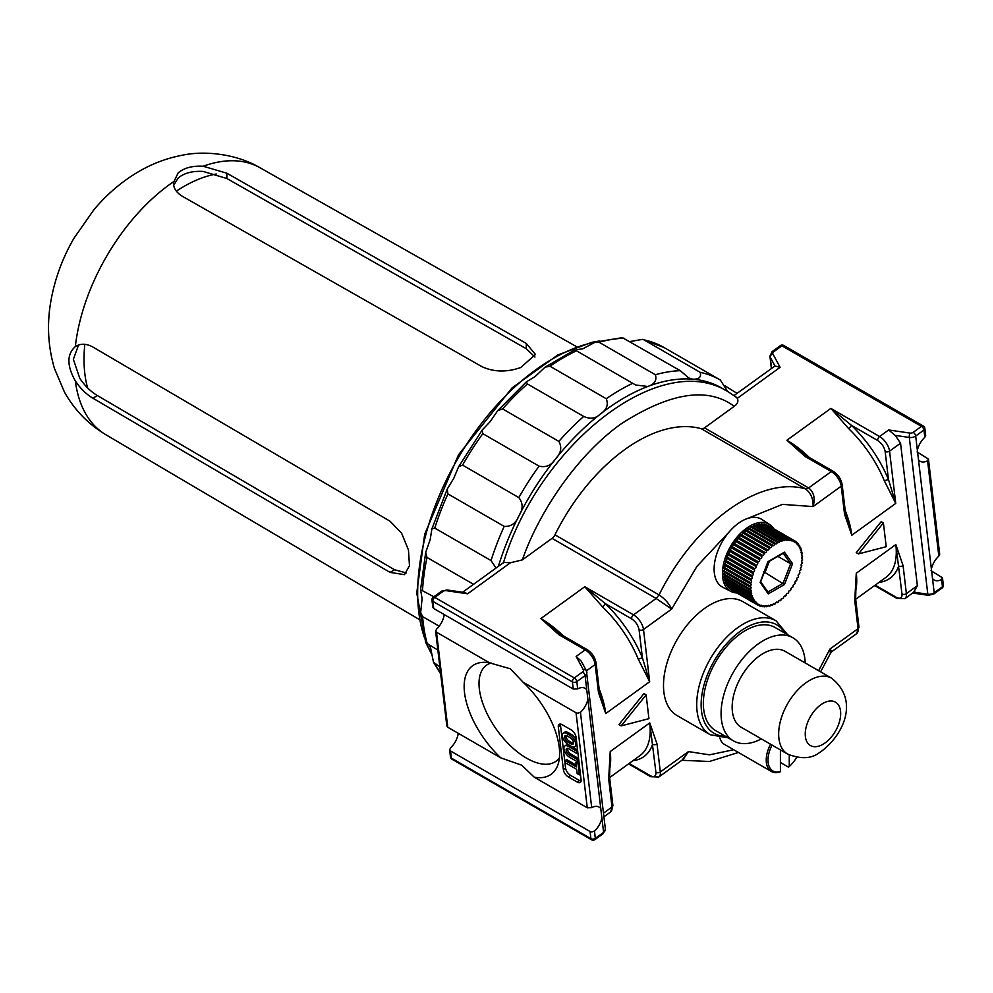 <?xml version="1.0" encoding="UTF-8"?>
<svg xmlns="http://www.w3.org/2000/svg" width="993" height="993" viewBox="0 0 993 993"><rect width="100%" height="100%" fill="white"/><g stroke="black" fill="none" stroke-linecap="round" stroke-linejoin="round"><path stroke-width="1.49" d="M719.888 737.911A25.061 14.473 120 0 0 724.468 744.415L771.424 771.524A25.061 14.473 120 0 0 779.517 772.194L780.411 771.648A23.807 13.741 120 0 1 772.045 745.085M770.531 744.204A25.061 14.473 120 0 0 771.424 771.524M780.411 762.475L788.38 767.08L789.261 766.534A23.807 13.741 120 0 0 796.634 757.386M789.261 766.534L789.261 754.965M780.411 749.914L780.411 771.648M847.054 519.786L851.795 535.239L844.546 514.2L841.232 486.173A12.524 6.256 -125.9 0 0 831.253 471.563L808.612 487.96C813.875 492.056 815.365 498.263 813.081 506.579C813.379 498.771 810.822 492.863 805.41 488.841A150.353 86.801 120 0 0 728.465 509.955A150.353 86.801 120 0 0 659.042 594.919C664.776 598.705 668.984 603.421 671.653 609.069L656.15 598.456L633.522 614.853A12.524 6.256 54.1 0 1 643.501 629.475L649.67 681.719L605.73 713.57L598.481 692.531L595.167 664.503L586.441 670.834M447.731 727.236L500.745 757.833L521.722 765.218L534.259 777.196A66.99 33.464 54.1 0 0 557.979 764.61A66.99 33.464 54.1 0 0 523.05 682.179L510.34 668.798L489.524 662.827L436.523 632.218L447.731 727.236L446.825 726.007L435.604 631.002L436.523 632.218M559.419 757.833A59.282 29.616 54.1 0 1 556.291 761.048A59.282 29.616 54.1 0 1 526.563 758.168A59.282 29.616 54.1 0 1 479.346 689.018A59.282 29.616 54.1 0 1 486.719 665.049A59.282 29.616 54.1 0 1 491.063 662.964M663.87 692.059A65.774 37.982 120 0 0 677.114 715.593L710.33 734.77A65.774 37.982 -60 0 1 697.086 711.249A65.774 37.982 -60 0 1 722.73 641.416A65.774 37.982 -60 0 1 776.116 620.836L742.888 601.659A65.774 37.982 120 0 0 689.514 622.239A65.774 37.982 120 0 0 663.87 692.059M462.639 592.225L503.786 562.41L510.402 562.77L522.355 559.878L552.058 538.355L656.15 598.456L659.042 594.919L554.95 534.817A6.268 3.612 -60 0 1 552.058 538.355M587.893 699.345A15.665 9.036 -60 0 1 580.446 712.316L591.704 807.632A15.665 9.036 -60 0 1 599.114 807.098A15.665 9.036 -60 0 1 600.79 808.612L585.088 675.6L576.821 681.595L577.678 688.881A15.665 9.036 -60 0 1 585.088 688.348A15.665 9.036 -60 0 1 586.776 689.862M601.907 818.095A15.665 9.036 -60 0 1 594.472 831.067L595.328 838.353L603.595 832.357L600.79 808.612M458.269 733.318L457.947 734.981A15.665 9.036 -60 0 1 450.499 747.94L449.668 749.963L450.537 750.969L590.078 831.526L591.729 831.985L594.472 831.067M450.537 750.969L451.381 758.106A3.128 2.023 -6.7 0 1 450.462 756.877L449.668 749.963M591.704 807.632L587.273 807.793L534.259 777.196M523.05 682.179L576.052 712.775L577.715 713.235L580.446 712.316M444.243 614.568L443.933 616.231A15.665 9.036 -60 0 1 436.486 629.19L435.642 631.213M432.849 607.455L431.955 600.132A3.128 2.023 173.3 0 0 432.874 601.348L433.718 608.486L432.849 607.455M577.678 688.881L573.246 689.043L433.718 608.486M927.574 460.74A15.665 9.036 -60 0 1 920.163 461.286A15.665 9.036 -60 0 1 918.475 459.759L931.384 569.039A15.665 9.036 -60 0 1 938.832 556.068L927.574 460.74L928.443 459.051L917.048 451.939M938.832 556.068L939.701 554.255L928.443 459.051M917.358 450.288A15.665 9.036 -60 0 1 924.806 437.317L923.949 430.031L915.683 436.026L918.475 459.759M924.806 437.317L925.687 435.505L924.843 428.38A3.128 2.023 173.3 0 1 923.949 430.031A3.128 1.564 54.1 0 0 921.454 426.369L781.913 345.812L773.646 351.807A3.128 2.023 -6.7 0 0 772.914 353.942L780.101 367.311L774.974 365.983L770.233 357.17L771.549 368.353M941.6 579.49A15.665 9.036 -60 0 1 934.19 580.036A15.665 9.036 -60 0 1 932.501 578.509L934.19 592.771L942.456 586.776L941.6 579.49L942.469 577.802L931.062 570.69M913.858 592.176L927.81 594.211A6.268 4.046 -6.7 0 0 934.19 592.771A3.128 1.564 54.1 0 1 933.805 594.025L942.072 588.042A3.128 1.564 54.1 0 0 942.456 586.776A3.128 2.023 -6.7 0 0 943.35 585.138L942.469 577.802M931.384 569.039L932.501 578.509M560.536 724.083A6.268 3.128 -125.9 0 0 560.511 725.3L565.563 768.048A6.268 3.128 -125.9 0 0 570.553 775.359L568.356 776.948L577.218 782.062L579.415 780.473A6.268 3.128 -125.9 0 0 581.066 781.094M568.356 776.948A6.268 3.128 54.1 0 1 563.366 769.637L565.563 768.048M560.511 725.3L558.314 726.888L563.366 769.637M558.314 726.888A6.268 3.128 54.1 0 1 559.071 724.381A6.268 3.128 54.1 0 1 562.187 724.704L571.049 729.818A6.268 3.128 54.1 0 1 576.039 737.116L581.079 779.877A6.268 3.128 54.1 0 1 580.334 782.385A6.268 3.128 54.1 0 1 577.218 782.062M500.745 757.833A66.99 33.464 54.1 0 1 465.059 696.279A66.99 33.464 54.1 0 1 483.852 662.319A66.99 33.464 54.1 0 1 489.524 662.827M881.201 521.66L856.239 552.642L858.448 553.92L886.215 546.696L883.41 522.939L881.201 521.66M608.684 778.971L610.211 751.564L609.578 777.32A3.128 2.023 173.3 0 1 609.578 777.333A3.128 2.023 173.3 0 1 608.684 778.971L611.986 806.999L603.508 813.155M629.128 763.456L650.105 775.57A9.396 4.692 -125.9 0 0 655.914 772.293L649.757 722.904L657.018 743.943L660.32 771.971L688.472 751.577L709.523 754.841L733.678 749.727M818.617 670.697L829.9 649.074L832.122 651.408L856.549 633.708A12.524 6.256 -125.9 0 0 858.051 628.681L854.75 600.641L856.276 573.234L855.643 599.002A3.128 2.023 173.3 0 1 854.75 600.641M875.193 585.138L896.17 597.252A9.396 4.692 -125.9 0 0 901.979 593.963L895.823 544.586L903.084 565.613L906.386 593.64L917.371 585.684L900.552 443.188L895.227 435.406L888.636 429.969L879.587 436.535A12.524 6.256 54.1 0 1 889.567 451.145L895.736 503.401L851.795 535.239A81.438 40.688 54.1 0 0 845.192 510.489M643.923 693.623L618.962 724.605L621.171 725.883L648.938 718.659L646.133 694.901L643.923 693.623M578.559 758.515L570.714 753.985A4.071 2.036 54.1 0 1 567.5 748.35M577.554 749.963L569.709 745.433A7.199 3.6 -125.9 0 0 566.122 745.06L564.806 746.016A7.199 3.6 -125.9 0 0 564.645 751.391A7.199 3.6 -125.9 0 0 569.672 757.311L577.864 762.041L578.894 761.308M570.553 775.359L579.415 780.473M576.163 765.094L566.631 759.595L565.315 760.551L565.588 762.922L576.66 769.314L577.169 773.584L579.378 774.863L580.409 774.13M579.068 762.785L577.194 761.705L575.878 762.661L576.387 766.944L565.315 760.551M574.848 746.649A7.199 3.6 -125.9 0 0 575.009 741.274A7.199 3.6 -125.9 0 0 569.97 735.354L566.866 733.566A7.199 3.6 -125.9 0 0 563.292 733.194A7.199 3.6 -125.9 0 0 563.13 738.569A7.199 3.6 -125.9 0 0 568.157 744.489L571.26 746.277A7.199 3.6 -125.9 0 0 574.848 746.649L576.163 745.693A7.199 3.6 -125.9 0 0 576.921 744.576M576.449 740.629A7.199 3.6 -125.9 0 0 571.285 734.398L568.195 732.611A7.199 3.6 -125.9 0 0 564.607 732.238L563.292 733.194M563.279 635.843A81.438 40.688 54.1 0 0 540.85 618.565L560.896 634.453A3.128 1.812 120 0 0 559.047 634.8L540.85 618.565L584.79 586.726L605.469 603.732L631.598 618.825C635.669 621.593 638.164 625.242 639.082 629.785L642.397 657.813L649.67 681.719L638.251 659.116L642.397 657.813C633.919 637.618 621.606 619.595 605.469 603.732L602.689 607.046A81.438 40.688 54.1 0 1 638.251 659.116M884.316 480.798L895.736 503.401L888.462 479.482L884.316 480.798A81.438 40.688 54.1 0 0 848.754 428.715L830.856 408.396L851.535 425.401L848.754 428.715M917.371 585.684L913.734 592.151M832.122 651.408L830.446 653.406L829.9 649.074L858.051 628.681A3.128 2.023 173.3 0 0 858.945 627.03L856.549 633.708M655.914 772.293A3.128 2.023 -6.7 0 0 660.32 771.971A12.524 6.256 54.1 0 1 658.818 777.01L683.246 759.297L688.472 751.577L682.166 760.079M631.598 618.825A3.128 1.812 120 0 1 633.522 614.853L584.79 586.726L602.689 607.046M701.319 428.74L805.41 488.841L808.612 487.96L704.521 427.859A6.268 3.612 -60 0 1 701.319 428.74A150.353 86.801 120 0 0 554.95 534.817M800.643 451.629L806.961 456.135A3.128 1.812 120 0 0 805.112 456.47L786.915 440.247L800.73 451.703M704.521 427.859L734.224 406.336C737.613 403.878 738.643 401.209 737.315 398.33L735.763 396.89M885.148 451.455C884.229 446.912 881.734 443.263 877.663 440.495L851.535 425.401C867.671 441.264 879.984 459.287 888.462 479.482L885.148 451.455A3.128 2.023 -6.7 0 0 889.567 451.145L900.552 443.188M734.038 395.549L774.974 365.983M579.378 774.863L578.1 763.94L579.118 763.207M578.1 763.94L575.878 762.661M577.864 762.041L577.591 759.67L569.399 754.941A4.071 2.036 54.1 0 1 566.556 751.589A4.071 2.036 54.1 0 1 566.643 748.548A4.071 2.036 54.1 0 1 568.666 748.759L576.859 753.488L577.876 752.756M577.591 759.67L578.609 758.925M576.859 753.488L576.585 751.118L577.603 750.373M576.585 751.118L568.381 746.388A7.199 3.6 -125.9 0 0 564.806 746.016M646.133 694.901L621.171 725.883M883.41 522.939L858.448 553.92M570.255 737.725L567.152 735.937A4.071 2.036 -125.9 0 0 565.129 735.726A4.071 2.036 -125.9 0 0 565.042 738.767A4.071 2.036 -125.9 0 0 567.884 742.119L570.975 743.906A4.071 2.036 -125.9 0 0 573.011 744.117A4.071 2.036 -125.9 0 0 573.098 741.076A4.071 2.036 -125.9 0 0 570.255 737.725M565.985 735.528A4.071 2.036 -125.9 0 0 569.2 741.163L572.303 742.95A4.071 2.036 -125.9 0 0 573.47 743.36M576.139 656.447L581.253 661.189L586.379 670.709A3.128 2.321 151.7 0 0 583.338 669.816L576.139 656.447L585.187 649.881L559.047 634.8M600.988 698.116L605.73 713.57A81.438 40.688 54.1 0 0 599.127 688.819M443.064 591.394A3.128 1.564 54.1 0 0 441.5 591.232L446.987 589.954L464.625 592.523L467.616 593.789L446.254 590.674A3.128 2.023 -6.7 0 0 443.064 591.394L434.785 597.389L574.326 677.946L582.593 671.951A3.128 2.023 -6.7 0 0 583.338 669.816M632.938 760.7A84.566 42.252 54.1 0 0 652.6 744.254A3.128 2.023 -6.7 0 0 657.018 743.943M560.896 634.453L587.037 649.546C592.002 652.823 595.006 657.254 596.061 662.852L599.375 690.88A3.128 2.023 173.3 0 1 598.481 692.531M806.961 456.135L833.102 471.216C838.067 474.493 841.071 478.924 842.126 484.522L845.44 512.562A3.128 2.023 173.3 0 1 844.546 514.2M879.004 582.37A84.566 42.252 54.1 0 0 898.665 565.936A3.128 2.023 -6.7 0 0 903.084 565.613M773.857 528.835A38.665 22.318 120 0 0 769.699 524.552A38.665 22.318 120 0 0 749.777 526.116A38.665 22.318 120 0 0 724.369 560.722A38.665 22.318 120 0 0 731.059 591.493A38.665 22.318 120 0 0 736.843 592.958M769.699 524.552L761.979 519.525A39.149 22.603 120 0 0 741.808 521.102A39.149 22.603 120 0 0 716.065 556.154A39.149 22.603 120 0 0 722.842 587.31L731.059 591.493M724.48 572.266A1.254 0.72 -60 0 1 723.612 573.805A37.014 21.374 120 0 0 723.661 574.897L750.249 590.239A1.254 0.72 -60 0 1 750.435 592.163A37.014 21.374 120 0 0 750.584 593.181A1.254 0.72 -60 0 1 750.956 594.968A37.014 21.374 120 0 0 751.205 595.912A1.254 0.72 -60 0 1 751.751 597.538A37.014 21.374 120 0 0 752.098 598.382A1.254 0.72 -60 0 1 752.818 599.834A37.014 21.374 120 0 0 753.253 600.579A1.254 0.72 -60 0 1 754.146 601.832A37.014 21.374 120 0 0 754.668 602.466A1.254 0.72 -60 0 1 755.71 603.521A37.014 21.374 120 0 0 756.318 604.042A1.254 0.72 -60 0 1 757.51 604.874A37.014 21.374 120 0 0 757.845 605.085A37.014 21.374 120 0 0 758.193 605.271A1.254 0.72 -60 0 1 759.508 605.879A37.014 21.374 120 0 0 760.266 606.152A1.254 0.72 -60 0 1 761.693 606.524A37.014 21.374 120 0 0 762.512 606.673A1.254 0.72 -60 0 1 764.039 606.81A37.014 21.374 120 0 0 764.908 606.81A1.254 0.72 -60 0 1 766.522 606.711A37.014 21.374 120 0 0 767.428 606.586A1.254 0.72 -60 0 1 769.116 606.251A37.014 21.374 120 0 0 770.047 606.003A1.254 0.72 -60 0 1 771.784 605.42A37.014 21.374 120 0 0 772.74 605.047A1.254 0.72 -60 0 1 774.503 604.24A37.014 21.374 120 0 0 775.471 603.744A1.254 0.72 -60 0 1 777.246 602.714A37.014 21.374 120 0 0 778.214 602.106A1.254 0.72 -60 0 1 779.977 600.877A37.014 21.374 120 0 0 780.932 600.144A1.254 0.72 -60 0 1 782.658 598.717A37.014 21.374 120 0 0 783.601 597.885A1.254 0.72 -60 0 1 785.277 596.284A37.014 21.374 120 0 0 786.183 595.353A1.254 0.72 -60 0 1 787.809 593.591A37.014 21.374 120 0 0 788.665 592.585A1.254 0.72 -60 0 1 790.205 590.674A37.014 21.374 120 0 0 791.024 589.594A1.254 0.72 -60 0 1 792.451 587.571A37.014 21.374 120 0 0 793.208 586.429A1.254 0.72 -60 0 1 794.524 584.306A37.014 21.374 120 0 0 795.207 583.114A1.254 0.72 -60 0 1 796.386 580.905A37.014 21.374 120 0 0 797.007 579.689A1.254 0.72 -60 0 1 798.037 577.429A37.014 21.374 120 0 0 798.571 576.188A1.254 0.72 -60 0 1 799.452 573.904A37.014 21.374 120 0 0 799.899 572.651A1.254 0.72 -60 0 1 800.619 570.367A37.014 21.374 120 0 0 800.966 569.126A1.254 0.72 -60 0 1 801.512 566.866A37.014 21.374 120 0 0 801.761 565.638A1.254 0.72 -60 0 1 802.133 563.428A37.014 21.374 120 0 0 802.282 562.224A1.254 0.72 -60 0 1 802.468 560.089A37.014 21.374 120 0 0 802.518 558.935A1.254 0.72 -60 0 1 802.518 556.899A37.014 21.374 120 0 0 802.468 555.807A1.254 0.72 -60 0 1 802.282 553.883A37.014 21.374 120 0 0 802.133 552.865A1.254 0.72 -60 0 1 801.761 551.078A37.014 21.374 120 0 0 801.512 550.134A1.254 0.72 -60 0 1 800.966 548.508A37.014 21.374 120 0 0 800.619 547.664A1.254 0.72 -60 0 1 799.899 546.212A37.014 21.374 120 0 0 799.452 545.467A1.254 0.72 -60 0 1 798.571 544.201A37.014 21.374 120 0 0 798.037 543.568A1.254 0.72 -60 0 1 797.007 542.513A37.014 21.374 120 0 0 796.386 542.004A1.254 0.72 -60 0 1 795.207 541.16A37.014 21.374 120 0 0 794.872 540.962A37.014 21.374 120 0 0 794.524 540.763A1.254 0.72 -60 0 1 793.208 540.155A37.014 21.374 120 0 0 792.451 539.894A1.254 0.72 -60 0 1 791.024 539.522A37.014 21.374 120 0 0 790.205 539.373A1.254 0.72 -60 0 1 788.665 539.236A37.014 21.374 120 0 0 787.809 539.224A1.254 0.72 -60 0 1 786.183 539.336A37.014 21.374 120 0 0 785.277 539.447A1.254 0.72 -60 0 1 783.601 539.795A37.014 21.374 120 0 0 782.658 540.043A1.254 0.72 -60 0 1 780.932 540.614A37.014 21.374 120 0 0 779.977 540.999A1.254 0.72 -60 0 1 778.214 541.806A37.014 21.374 120 0 0 777.246 542.302A1.254 0.72 -60 0 1 775.471 543.32A37.014 21.374 120 0 0 774.503 543.941A1.254 0.72 -60 0 1 772.74 545.169A37.014 21.374 120 0 0 771.784 545.902A1.254 0.72 -60 0 1 770.047 547.329A37.014 21.374 120 0 0 769.116 548.161A1.254 0.72 -60 0 1 767.428 549.762A37.014 21.374 120 0 0 766.522 550.681A1.254 0.72 -60 0 1 764.908 552.456A37.014 21.374 120 0 0 764.039 553.461A1.254 0.72 -60 0 1 762.512 555.36A37.014 21.374 120 0 0 761.693 556.44A1.254 0.72 -60 0 1 760.266 558.476A37.014 21.374 120 0 0 759.508 559.618A1.254 0.72 -60 0 1 758.193 561.74A37.014 21.374 120 0 0 757.51 562.932A1.254 0.72 -60 0 1 756.318 565.129A37.014 21.374 120 0 0 755.71 566.358A1.254 0.72 -60 0 1 754.668 568.617A37.014 21.374 120 0 0 754.146 569.858A1.254 0.72 -60 0 1 753.253 572.142A37.014 21.374 120 0 0 752.818 573.395A1.254 0.72 -60 0 1 752.098 575.679A37.014 21.374 120 0 0 751.751 576.921A1.254 0.72 -60 0 1 751.205 579.18A37.014 21.374 120 0 0 750.956 580.409A1.254 0.72 -60 0 1 750.584 582.618A37.014 21.374 120 0 0 750.435 583.822A1.254 0.72 -60 0 1 750.249 585.957A37.014 21.374 120 0 0 750.199 587.099A1.254 0.72 -60 0 1 750.199 589.147A37.014 21.374 120 0 0 750.249 590.239M724.629 575.443A1.254 0.72 -60 0 1 723.847 576.821A37.014 21.374 120 0 0 724.009 577.839L750.584 593.181M725.039 578.435A1.254 0.72 -60 0 1 724.369 579.627A37.014 21.374 120 0 0 724.629 580.557L751.205 595.912M725.734 581.203A1.254 0.72 -60 0 1 725.175 582.196A37.014 21.374 120 0 0 725.523 583.04L752.098 598.382M726.677 583.71A1.254 0.72 -60 0 1 726.243 584.492A37.014 21.374 120 0 0 726.677 585.237L753.253 600.579M727.881 585.932A1.254 0.72 -60 0 1 727.559 586.491A37.014 21.374 120 0 0 728.092 587.124L754.668 602.466M729.321 587.844A1.254 0.72 -60 0 1 729.135 588.179A37.014 21.374 120 0 0 729.743 588.7L756.318 604.042M801.512 561.777L802.282 562.224M801.103 565.253L801.761 565.638M777.867 556.378L790.639 563.751L792.551 563.676L784.458 584.542L768.259 593.888L768.16 592.312L760.688 581.687M763.493 571.583L784.458 584.542M783.601 539.795L757.026 524.453A37.014 21.374 120 0 0 756.083 524.701A1.254 0.72 -60 0 1 755.388 525.868M786.183 539.336L759.608 523.981A37.014 21.374 120 0 0 758.702 524.105A1.254 0.72 -60 0 1 758.131 525.086M788.665 539.236L762.09 523.894A37.014 21.374 120 0 0 761.234 523.882A1.254 0.72 -60 0 1 760.775 524.652M791.024 539.522L764.436 524.167A37.014 21.374 120 0 0 763.629 524.031A1.254 0.72 -60 0 1 763.294 524.589M793.208 540.155L766.621 524.813A37.014 21.374 120 0 0 765.876 524.552A1.254 0.72 -60 0 1 765.677 524.887M768.632 525.818A37.014 21.374 120 0 0 768.284 525.62A37.014 21.374 120 0 0 767.937 525.421A1.254 0.72 -60 0 1 767.874 525.533M730.997 589.42A1.254 0.72 -60 0 1 730.922 589.532A37.014 21.374 120 0 0 731.27 589.743L757.845 605.085M724.629 568.915A1.254 0.72 -60 0 1 723.661 570.615A37.014 21.374 120 0 0 723.612 571.757L750.199 587.099M725.039 565.451A1.254 0.72 -60 0 1 724.009 567.276A37.014 21.374 120 0 0 723.847 568.468L750.435 583.822M725.722 561.889A1.254 0.72 -60 0 1 724.629 563.838A37.014 21.374 120 0 0 724.369 565.067L750.956 580.409M726.665 558.289A1.254 0.72 -60 0 1 725.523 560.325A37.014 21.374 120 0 0 725.175 561.579L751.751 576.921M727.869 554.69A1.254 0.72 -60 0 1 726.677 556.788A37.014 21.374 120 0 0 726.243 558.041L752.818 573.395M729.309 551.115A1.254 0.72 -60 0 1 728.092 553.262A37.014 21.374 120 0 0 727.559 554.516L754.146 569.858M730.972 547.615A1.254 0.72 -60 0 1 729.743 549.787A37.014 21.374 120 0 0 729.135 551.016L755.71 566.358M758.193 561.74L731.618 546.398A37.014 21.374 120 0 0 730.922 547.59L757.51 562.932M760.266 558.476L733.69 543.134A37.014 21.374 120 0 0 732.933 544.276A1.254 0.72 -60 0 1 731.655 546.423M762.512 555.36L735.937 540.018A37.014 21.374 120 0 0 735.118 541.098A1.254 0.72 -60 0 1 733.864 543.233M764.908 552.456L738.333 537.101A37.014 21.374 120 0 0 737.464 538.119A1.254 0.72 -60 0 1 736.235 540.192M767.428 549.762L740.852 534.42A37.014 21.374 120 0 0 739.946 535.339A1.254 0.72 -60 0 1 738.755 537.35M770.047 547.329L743.472 531.975A37.014 21.374 120 0 0 742.541 532.807A1.254 0.72 -60 0 1 741.399 534.731M772.74 545.169L746.165 529.828A37.014 21.374 120 0 0 745.209 530.56A1.254 0.72 -60 0 1 744.142 532.36M775.471 543.32L748.896 527.978A37.014 21.374 120 0 0 747.928 528.599A1.254 0.72 -60 0 1 746.935 530.274M778.214 541.806L751.639 526.451A37.014 21.374 120 0 0 750.658 526.96A1.254 0.72 -60 0 1 749.765 528.475M780.932 540.614L754.357 525.272A37.014 21.374 120 0 0 753.389 525.657A1.254 0.72 -60 0 1 752.595 527.01M801.649 558.438L802.518 558.935M801.512 555.248L802.468 555.807M801.09 552.257L802.133 552.865M800.408 549.501L801.512 550.134M799.452 546.994L800.619 547.664M750.658 526.96L777.246 542.302M753.389 525.657L779.977 540.999M756.083 524.701L782.658 540.043M758.702 524.105L785.277 539.447M761.234 523.882L787.809 539.224M763.629 524.031L790.205 539.373M765.876 524.552L792.451 539.894M767.937 525.421L794.524 540.763M795.145 541.284L796.386 542.004M796.808 542.861L798.037 543.568M798.248 544.772L799.452 545.467M782 598.332L782.658 598.717M779.195 600.43L779.977 600.877M776.377 602.217L777.246 602.714M773.547 603.694L774.503 604.24M770.742 604.824L771.784 605.42M768.011 605.606L769.116 606.251M765.367 606.04L766.522 606.711M762.835 606.115L764.039 606.81M760.464 605.817L761.693 606.524M758.255 605.159L759.508 605.879M730.922 589.532L757.51 604.874M729.135 588.179L755.71 603.521M727.559 586.491L754.146 601.832M726.243 584.492L752.818 599.834M725.175 582.196L751.751 597.538M724.369 579.627L750.956 594.968M723.847 576.821L750.435 592.163M723.612 573.805L750.199 589.147M723.661 570.615L750.249 585.957M724.009 567.276L750.584 582.618M724.629 563.838L751.205 579.18M725.523 560.325L752.098 575.679M726.677 556.788L753.253 572.142M728.092 553.262L754.668 568.617M729.743 549.787L756.318 565.129M732.933 544.276L759.508 559.618M735.118 541.098L761.693 556.44M737.464 538.119L764.039 553.461M739.946 535.339L766.522 550.681M742.541 532.807L769.116 548.161M745.209 530.56L771.784 545.902M747.928 528.599L774.503 543.941M768.259 593.888L760.166 582.37L767.887 561.715L784.458 552.158L792.551 563.676M783.055 552.964L784.458 552.158M787.747 754.146L741.237 727.286A43.853 25.321 -60 0 1 734.51 692.158A43.853 25.321 -60 0 1 763.158 653.506A43.853 25.321 -60 0 1 785.078 651.334L831.6 678.194A43.853 25.321 -60 0 0 809.667 680.366A43.853 25.321 -60 0 0 781.019 719.006A43.853 25.321 -60 0 0 787.747 754.146C800.805 759.186 811.244 758.776 819.064 752.905C841.158 738.333 861.254 701.753 831.6 678.194M761.346 738.904A59.518 34.358 -60 0 1 733.405 740.852A59.518 34.358 -60 0 1 724.282 693.164A59.518 34.358 -60 0 1 763.158 640.721A59.518 34.358 -60 0 1 792.91 637.779A59.518 34.358 -60 0 1 805.199 662.952M733.405 740.852L715.68 730.625A59.518 34.358 -60 0 1 706.557 682.936A59.518 34.358 -60 0 1 745.433 630.493A59.518 34.358 -60 0 1 775.198 627.551L792.91 637.779M173.651 185.368L178.144 178.032C184.09 173.018 192.431 170.821 203.155 171.441L226.851 178.504L526.302 348.729L534.966 357.058M76.2 346.085L75.331 346.619C66.779 354.228 66.779 365.672 75.331 380.952C80.458 388.548 86.304 394.295 92.883 398.193L390.05 572.39L404.474 574.649L409.476 565.687L408.458 550.023L401.594 533.142L390.05 521.238L92.883 347.041C86.341 343.441 80.495 343.305 75.331 346.619A154.138 88.998 -60 0 1 173.415 181.818C173.105 187.665 176.158 192.53 182.551 196.403L482.002 366.69C493.893 372.139 506.815 372.412 520.754 367.509L535.475 354.451L526.302 343.454L226.851 173.216L203.168 166.241C192.456 165.645 184.115 167.867 178.144 172.894L173.378 182.786M406.509 572.961L394.581 569.771L97.413 395.574C90.872 391.714 85.001 385.979 79.8 378.358L73.358 359.305L78.559 345.005M433.867 596.756L420.56 589.705L425.699 552.418L430.18 539.596L431.905 528.835L434.748 528.077L491.014 560.561L496.053 568.021M425.699 552.418L427.002 557.445L473.549 584.318M420.56 589.705L422.099 598.543L420.66 612.52L422.608 616.603L439.204 626.186M437.863 650.08L425.811 642.744L420.66 612.52M439.849 666.899L433.494 662.244L430.577 647.833L429.001 644.966M737.067 393.352L724.53 385.557M736.173 392.421L736.694 393.613M724.828 389.976A194.194 112.122 120 0 0 692.692 379.177C698.998 379.438 701.492 377.154 700.177 372.338L643.923 339.854L642.583 339.37L629.823 341.555M727.646 391.478L720.335 380.021A200.462 115.734 -60 0 1 720.558 380.145M549.998 366.243A200.462 115.734 120 0 1 576.511 350.814C574.091 350.206 576.151 349.561 582.692 348.878L595.303 342.101L622.375 337.645L680.292 370.687L688.732 377.961L692.692 379.177A194.194 112.122 120 0 0 647.808 386.476L635.694 385.023L574.798 349.834L545.07 367.187L549.998 366.243L606.251 398.727C608.697 404.747 606.661 409.91 600.12 414.242C595.614 418.587 590.14 419.319 583.71 416.439L527.457 383.968L526.414 381.833L535.004 376.645L545.07 367.187M498.399 566.308A194.194 112.122 120 0 1 518.967 515.715C516.05 523.224 511.11 526.786 504.171 526.389L447.905 493.906L447.21 489.152L453.851 478.129L458.605 466.747L462.564 465.121L518.818 497.592C523.15 503.116 523.212 509.161 518.967 515.715A194.194 112.122 120 0 1 555.372 459.126C551.338 465.394 545.902 467.74 539.05 466.139L482.797 433.668L482.201 430.056L490.257 421.529L497.754 410.606L502.582 408.917L558.848 441.389C562.187 447.371 561.033 453.28 555.372 459.126A194.194 112.122 120 0 1 600.12 414.242A194.194 112.122 120 0 1 647.808 386.476C654.573 384.266 657.081 380.356 655.343 374.746L599.089 342.262L595.303 342.101M729.495 531.553L696.974 566.32L671.653 609.069L643.501 629.475A3.128 2.023 -6.7 0 1 639.082 629.785M784.979 633.186A62.646 36.17 120 0 0 732.462 637.68A62.646 36.17 120 0 0 701.492 710.926A62.646 36.17 120 0 0 725.461 736.272M587.273 807.793L576.052 712.775M573.246 689.043L572.402 681.906L432.874 601.348A3.128 1.812 -60 0 1 434.785 597.389A3.128 1.564 54.1 0 0 433.233 597.227A3.128 3.128 0 0 0 431.955 600.132M609.317 770.369A81.438 40.688 54.1 0 0 610.211 751.564L649.757 722.904A81.438 40.688 -125.9 0 1 639.964 755.599L609.615 777.606M855.383 592.039A81.438 40.688 54.1 0 0 856.276 573.234L895.823 544.586A81.438 40.688 -125.9 0 1 886.029 577.281L855.681 599.275M842.126 484.522A3.128 2.023 173.3 0 1 841.232 486.173L813.081 506.579L782.447 504.37L747.493 518.507M809.345 457.512A81.438 40.688 54.1 0 0 786.915 440.247L830.856 408.396L879.587 436.535A3.128 1.812 120 0 0 877.663 440.495M912.679 593.032L928.331 595.316A3.128 0.919 98.3 0 1 927.81 594.211L909.303 437.454L895.227 435.406M510.402 562.77L467.616 593.789M833.102 471.216A3.128 1.812 120 0 0 831.253 471.563L805.112 456.47M888.636 429.969L909.998 433.085A3.128 2.023 -6.7 0 0 913.188 432.365L921.454 426.369A3.128 1.812 -60 0 1 923.304 426.034L783.762 345.477A3.128 3.128 0 0 0 780.361 345.651L772.095 351.646L769.923 356.202A6.268 4.046 173.3 0 0 770.233 357.17A3.128 2.321 151.7 0 1 772.914 353.942M780.101 367.311L737.315 398.33M522.355 559.878C538.02 514.461 575.481 456.271 621.283 423.738C670.213 392.396 707.86 386.6 734.224 406.336M603.223 833.611A3.128 1.564 -125.9 0 0 603.595 832.357A6.268 4.046 -6.7 0 0 605.382 829.068L603.223 833.611L594.944 839.606A3.128 1.564 -125.9 0 0 595.328 838.353A3.128 2.023 -6.7 0 1 590.909 838.663A3.128 1.812 -60 0 0 591.543 839.78L452.014 759.223A3.128 1.812 -60 0 1 451.381 758.106L590.909 838.663L590.078 831.526M569.399 754.941L570.714 753.985M568.381 746.388L569.709 745.433M569.97 735.354L571.285 734.398M566.866 733.566L568.195 732.611M572.303 742.95L570.975 743.906M569.2 741.163L567.884 742.119M596.061 662.852A3.128 2.023 173.3 0 1 595.167 664.503A12.524 6.256 -125.9 0 0 585.187 649.881A3.128 1.812 120 0 1 587.037 649.546M610.484 812.038A12.524 6.256 -125.9 0 0 611.986 806.999A3.128 2.023 173.3 0 0 612.892 805.36L610.484 812.038L603.943 816.78M901.979 593.963A3.128 2.023 -6.7 0 0 906.386 593.64A12.524 6.256 54.1 0 1 904.884 598.68L914.752 591.53M576.821 681.595A3.128 2.023 173.3 0 1 572.402 681.906A3.128 1.812 -60 0 1 574.326 677.946A3.128 1.564 -125.9 0 1 576.821 681.595M605.382 829.068L586.379 670.709A3.128 2.321 151.7 0 1 586.565 671.342A6.268 4.046 173.3 0 1 586.875 672.311A6.268 4.046 173.3 0 1 585.088 675.6A3.128 1.564 -125.9 0 0 582.593 671.951M913.188 432.365A3.128 1.564 54.1 0 1 915.683 436.026A6.268 4.046 173.3 0 1 909.303 437.454A3.128 0.919 98.3 0 1 909.998 433.085M446.987 589.954A3.128 0.919 98.3 0 0 446.254 590.674M780.361 345.651A3.128 1.564 -125.9 0 1 781.913 345.812A3.128 1.812 -60 0 1 783.762 345.477M773.646 351.807A3.128 1.564 -125.9 0 0 772.095 351.646M650.105 775.57A3.128 1.812 120 0 0 650.738 776.7L658.818 777.01M896.17 597.252A3.128 1.812 120 0 0 896.803 598.369L874.61 585.547M767.949 592.027L783.055 583.301L790.639 563.751L783.266 553.262M769.364 561.281L764.895 572.812L763.902 573.383M822.961 744.303A25.061 14.473 -60 0 1 805.236 734.075A25.061 14.473 -60 0 1 822.961 703.379A25.061 14.473 -60 0 1 840.674 713.607A25.061 14.473 -60 0 1 822.961 744.303M87.583 387.866A141.192 81.513 -60 0 1 84.827 344.298M176.357 191.14A141.192 81.513 -60 0 1 183.854 186.485A141.192 81.513 -60 0 1 216.238 174.023M203.168 166.241A154.138 88.998 -60 0 1 259.967 167.73C235.527 153.245 203.193 150.688 182.439 155.193C167.06 158.098 152.574 163.51 138.995 171.429C121.953 181.409 106.896 194.218 93.814 209.858L73.879 238.37C62.596 257.907 55 278.487 51.065 300.085C46.795 323.308 47.9 346.048 54.379 368.266L64.359 391.875C74.326 409.811 88.154 424.098 105.829 434.698A154.138 88.998 -60 0 1 75.331 380.952M226.851 178.504L226.851 173.216M526.302 348.729L526.302 343.454M97.413 395.574L92.883 398.193M394.581 569.771L390.05 572.39M595.105 342.163A191.066 110.31 120 0 0 425.625 535.426A191.066 110.31 120 0 0 424.458 637.692M427.002 557.445A200.462 115.734 120 0 0 422.509 590.202M422.608 616.603A200.462 115.734 120 0 0 427.325 643.998M435.244 664.243A200.462 115.734 120 0 0 440.582 673.13M664.292 347.674A200.462 115.734 120 0 0 664.081 347.538A200.462 115.734 120 0 0 643.923 339.854M700.177 372.338A200.462 115.734 -60 0 1 720.335 380.021L664.081 347.538L642.583 339.37M624.026 338.216A200.462 115.734 120 0 0 599.089 342.262M655.343 374.746A200.462 115.734 -60 0 1 680.292 370.687M606.251 398.727A200.462 115.734 -60 0 1 632.764 383.298M527.457 383.968A200.462 115.734 120 0 0 502.582 408.917M558.848 441.389A200.462 115.734 -60 0 1 583.71 416.439M482.797 433.668A200.462 115.734 120 0 0 462.564 465.121M518.818 497.592A200.462 115.734 -60 0 1 539.05 466.139M447.905 493.906A200.462 115.734 120 0 0 434.748 528.077M491.014 560.561A200.462 115.734 -60 0 1 504.171 526.389M426.692 643.613A191.066 110.31 120 0 0 431.856 654.176M710.33 734.77L728.08 737.787M503.426 562.894C538.417 446.366 659.489 348.332 728.279 391.838L736.334 397.262M830.446 653.406L820.603 671.851M738.407 752.471L709.424 761.482L681.868 760.29M787.598 634.701L776.116 620.836M771.375 368.49L769.923 356.202M591.543 839.78A3.128 3.128 0 0 0 594.944 839.606M450.462 756.877A3.128 3.128 0 0 0 452.014 759.223M441.5 591.232L433.233 597.227M928.331 595.316L933.805 594.025M942.072 588.042A3.128 3.128 0 0 0 943.35 585.138M924.843 428.38A3.128 3.128 0 0 0 923.304 426.034M609.578 777.333L612.892 805.36M628.544 763.878L650.738 776.7M601.026 698.216L599.375 690.88M847.091 519.898L845.44 512.562M855.643 599.002L858.945 627.03M896.803 598.369L904.884 598.68M768.284 525.62L794.872 540.962M760.601 581.923L768.396 561.827L783.837 552.94M105.829 434.698L419.158 619.421M259.967 167.73L576.61 346.706M599.524 340.959L591.803 342.337L557.805 354.973L512.09 387.866L458.518 454.794L424.681 534.284L416.75 592.958L425.637 642.136M433.494 662.244L440.669 673.912M526.414 381.833L497.754 410.606M482.201 430.056L458.605 466.747M447.21 489.152L431.918 528.835M431.918 654.797L426.009 643.042"/></g></svg>
